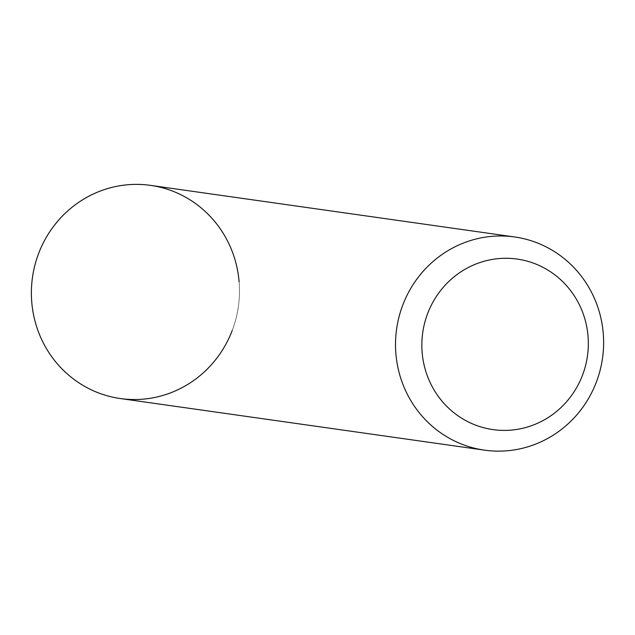 <?xml version="1.0" encoding="UTF-8"?>
<svg xmlns="http://www.w3.org/2000/svg" width="635" height="635" viewBox="0 0 635 635"><rect width="100%" height="100%" fill="white"/><g stroke="black" fill="none" stroke-linecap="round" stroke-linejoin="round"><path stroke-width="0.48" stroke-dasharray="3.17 2.38" d="M150.535 185.372A107.648 103.981 -81.9 0 1 239.109 281.821A107.648 103.981 -81.9 0 1 120.325 398.542M239.109 281.821A107.648 103.981 -81.9 0 1 232.212 330.502"/><path stroke-width="0.95" d="M588.034 336.233A86.122 83.185 -81.9 0 1 512.128 430.022A86.122 83.185 -81.9 0 1 422.14 352.449A86.122 83.185 -81.9 0 1 498.038 258.659A86.122 83.185 -81.9 0 1 588.034 336.233M603.25 333.423A107.648 103.981 -81.9 0 1 484.465 450.144A107.648 103.981 -81.9 0 1 395.891 353.695A107.648 103.981 -81.9 0 1 514.675 236.974A107.648 103.981 -81.9 0 1 603.25 333.423M484.465 450.144L120.325 398.542A107.648 103.981 -81.9 0 1 31.75 302.093A107.648 103.981 -81.9 0 1 150.535 185.372L514.675 236.974M232.212 330.502A107.648 103.981 -81.9 0 1 120.325 398.542A107.648 103.981 -81.9 0 1 31.75 302.093A107.648 103.981 -81.9 0 1 126.627 184.856A107.648 103.981 -81.9 0 1 239.109 281.821"/></g></svg>
